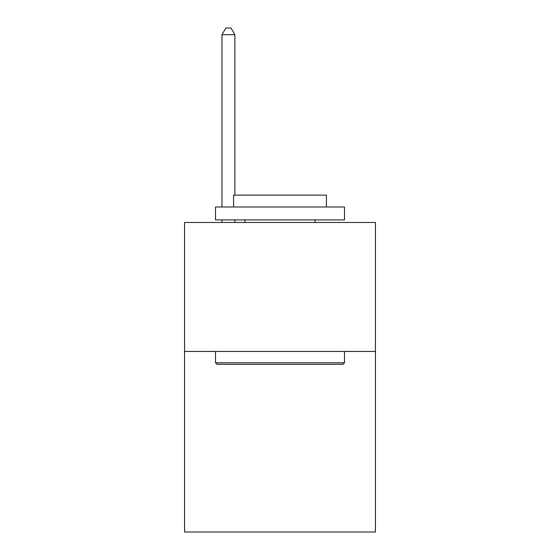 <?xml version="1.0" encoding="UTF-8"?>
<svg xmlns="http://www.w3.org/2000/svg" width="560" height="560" viewBox="0 0 560 560"><rect width="100%" height="100%" fill="white"/><g stroke="black" fill="none" stroke-linecap="round" stroke-linejoin="round"><path stroke-width="0.84" d="M375.438 351.449L375.438 532L184.562 532L184.562 222.481L375.438 222.481L375.438 351.449L184.562 351.449M217.063 364.343L215.516 362.796L344.484 362.796L342.937 364.343L217.063 364.343M344.484 207.004L344.484 219.905L215.516 219.905L215.516 207.004L344.484 207.004M233.569 207.004L233.569 195.139L326.431 195.139L326.431 207.004M344.484 351.449L344.484 362.796M215.516 351.449L215.516 362.796M315.077 219.905L315.077 222.481M244.923 219.905L244.923 222.481M234.864 195.139L234.864 34.706L221.963 34.706L221.963 207.004M221.963 219.905L221.963 222.481M234.864 219.905L234.864 222.481M221.963 34.706L225.834 28L230.993 28L234.864 34.706"/></g></svg>
